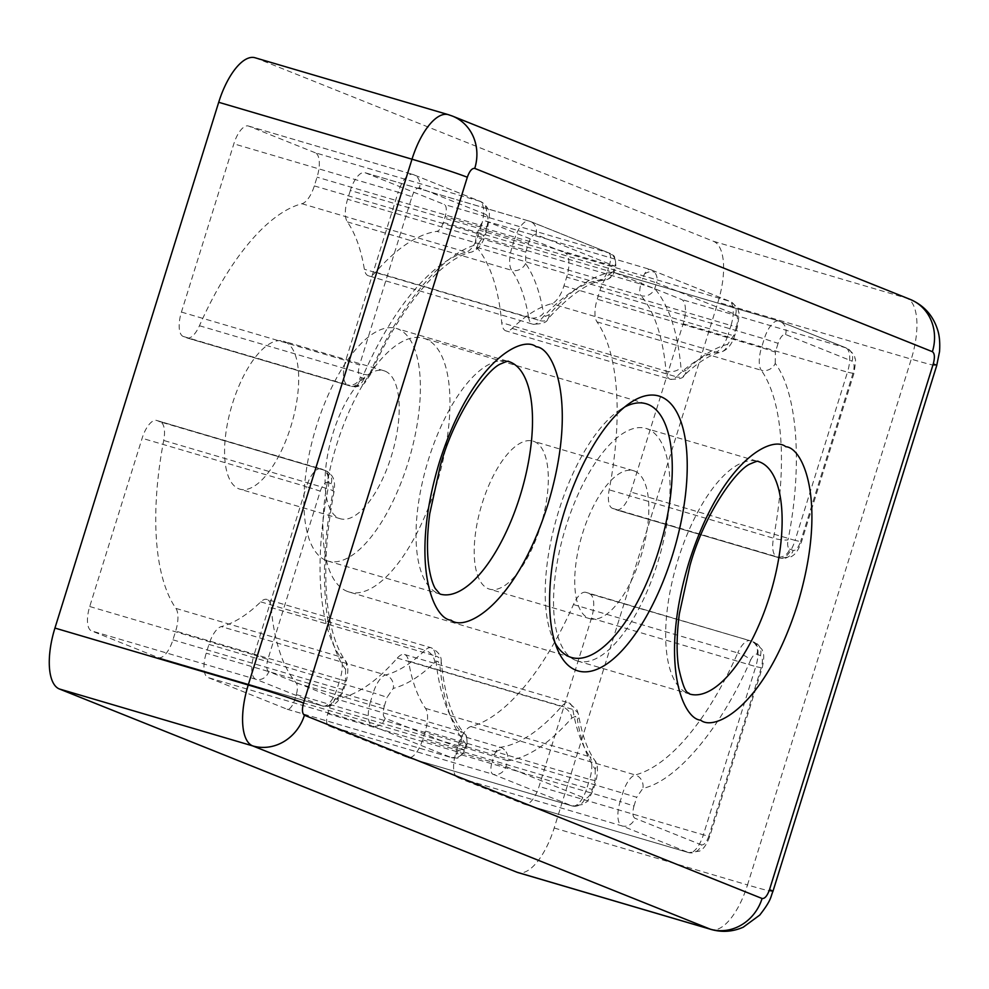 <?xml version="1.0" encoding="UTF-8"?>
<svg xmlns="http://www.w3.org/2000/svg" width="989" height="989" viewBox="0 0 989 989"><rect width="100%" height="100%" fill="white"/><g stroke="black" fill="none" stroke-linecap="round" stroke-linejoin="round"><path stroke-width="0.74" stroke-dasharray="4.95 3.71" d="M329.56 707.877L493.87 756.264A11.015 4.463 -73.6 0 1 495.712 751.85A11.015 4.463 -73.6 0 1 500.323 747.313A11.015 9.915 82.1 0 1 504.439 749.749A11.015 9.915 82.1 0 1 507.691 760.776C528.002 757.759 549.352 743.53 571.741 718.088A11.015 7.566 -138.9 0 0 561.579 706.467A22.042 8.926 -73.6 0 1 568.786 702.87A22.042 8.926 -73.6 0 1 569.108 702.981A22.042 8.926 -73.6 0 1 572.841 709.422L408.519 661.035A22.042 8.926 106.4 0 0 404.798 654.594A22.042 8.926 106.4 0 0 404.476 654.483A22.042 8.926 106.4 0 0 397.269 658.093A242.453 98.232 -73.6 0 1 336.013 698.926A11.015 4.463 106.4 0 0 329.56 707.877L327.755 713.662A11.015 4.463 106.4 0 0 328.645 725.852L407.691 757.5A22.042 8.926 106.4 0 0 408.012 757.623A22.042 8.926 106.4 0 0 422.563 739.809L425.295 731.032A22.042 8.926 106.4 0 0 425.542 708.384A220.411 89.294 -73.6 0 1 408.519 661.035M407.691 757.5L572.001 805.887A11.015 10.063 -68.2 0 0 584.944 798.222L505.898 766.562L492.065 762.049L493.87 756.264L507.691 760.776L505.898 766.562A11.015 10.063 111.8 0 1 492.955 774.239A11.015 4.463 -73.6 0 1 492.065 762.049L327.755 713.662M478.416 229.943L642.726 278.329A11.015 4.463 -73.6 0 1 644.568 273.916A11.015 4.463 -73.6 0 1 650.008 269.428L650.008 269.428A11.015 4.463 -73.6 0 1 650.169 269.478A11.015 10.063 111.8 0 1 650.985 269.762A11.015 10.063 111.8 0 1 654.582 272.346A11.015 10.063 111.8 0 1 656.56 282.842L735.606 314.502A11.015 10.063 -68.2 0 0 730.03 301.422A11.015 10.063 -68.2 0 0 729.214 301.138L564.904 252.751L485.859 221.103A11.015 4.463 106.4 0 0 485.686 221.042A11.015 4.463 106.4 0 0 478.416 229.943L476.611 235.728A11.015 4.463 106.4 0 0 476.673 247.299A242.453 98.232 -73.6 0 1 501.732 322.698A22.042 8.926 106.4 0 0 505.985 330.895A22.042 8.926 106.4 0 0 512.129 328.422A220.411 89.294 -73.6 0 1 551.59 303.697A22.042 8.926 106.4 0 0 563.94 285.883L566.672 277.118A22.042 8.926 106.4 0 0 564.904 252.751M476.673 247.299L640.983 295.686A242.453 98.232 -73.6 0 1 666.042 371.085A11.015 7.034 -5.1 0 0 680.951 367.463C677.613 331.711 668.885 305.44 654.755 288.627L640.921 284.115L642.726 278.329L656.56 282.842L654.755 288.627A11.015 9.742 139.4 0 1 640.983 295.686A11.015 4.463 -73.6 0 1 640.921 284.115L476.611 235.728M347.139 591.335A132.254 53.579 106.4 0 0 349.092 592.003A132.254 53.579 106.4 0 0 437.113 482.706A132.254 53.579 106.4 0 0 425.752 338.955A132.254 53.579 106.4 0 0 423.799 338.275A132.254 53.579 106.4 0 0 335.778 447.572A132.254 53.579 106.4 0 0 347.139 591.335M238.708 488.764A77.142 31.252 106.4 0 0 239.845 489.159A77.142 31.252 106.4 0 0 291.186 425.406A77.142 31.252 106.4 0 0 284.56 341.551A77.142 31.252 106.4 0 0 283.423 341.156A77.142 31.252 106.4 0 0 232.069 404.909A77.142 31.252 106.4 0 0 238.708 488.764M385.08 371.147A77.142 31.252 -73.6 0 1 391.706 455.002A77.142 31.252 -73.6 0 1 340.364 518.755A77.142 31.252 -73.6 0 1 339.227 518.372A77.142 31.252 -73.6 0 1 332.588 434.505A77.142 31.252 -73.6 0 1 383.942 370.751A77.142 31.252 -73.6 0 1 385.08 371.147M488.331 588.739A77.142 31.252 106.4 0 0 489.468 589.135A77.142 31.252 106.4 0 0 540.81 525.369A77.142 31.252 106.4 0 0 534.184 441.514A77.142 31.252 106.4 0 0 533.046 441.119A77.142 31.252 106.4 0 0 481.705 504.885A77.142 31.252 106.4 0 0 488.331 588.739M634.703 471.123A77.142 31.252 -73.6 0 1 641.329 554.977A77.142 31.252 -73.6 0 1 589.988 618.731A77.142 31.252 -73.6 0 1 588.851 618.335A77.142 31.252 -73.6 0 1 582.224 534.48A77.142 31.252 -73.6 0 1 633.566 470.727A77.142 31.252 -73.6 0 1 634.703 471.123M267.228 599.507A22.042 8.926 106.4 0 0 266.906 599.396A22.042 8.926 106.4 0 0 260.762 601.868A220.411 89.294 -73.6 0 1 221.301 626.581A22.042 8.926 106.4 0 0 208.951 644.395L206.219 653.16A22.042 8.926 106.4 0 0 207.987 677.527L287.033 709.187A11.015 4.463 106.4 0 0 287.193 709.249A11.015 4.463 106.4 0 0 294.475 700.336L296.267 694.55A11.015 4.463 106.4 0 0 296.218 682.991A242.453 98.232 -73.6 0 1 271.159 607.58A22.042 8.926 106.4 0 0 267.228 599.507M326.123 560.429A121.227 49.116 106.4 0 0 327.903 561.047A121.227 49.116 106.4 0 0 408.605 460.862A121.227 49.116 106.4 0 0 398.184 329.09A121.227 49.116 106.4 0 0 396.391 328.472A121.227 49.116 106.4 0 0 315.701 428.657A121.227 49.116 106.4 0 0 326.123 560.429M575.746 660.405A121.227 49.116 106.4 0 0 577.539 661.023A121.227 49.116 106.4 0 0 658.229 560.837A121.227 49.116 106.4 0 0 647.807 429.053A121.227 49.116 106.4 0 0 646.027 428.435A121.227 49.116 106.4 0 0 565.325 528.621A121.227 49.116 106.4 0 0 575.746 660.405M255.063 57.758A55.1 22.327 -73.6 0 1 255.879 58.03L713.526 241.316A55.1 22.327 -73.6 0 1 717.952 302.226L554.186 828.003A55.1 22.327 -73.6 0 1 517.816 872.533M630.759 492.015L683.164 323.774A22.042 8.926 106.4 0 0 681.396 299.407L614.824 272.754A22.042 8.926 106.4 0 0 614.503 272.63A22.042 8.926 106.4 0 0 599.952 290.445L597.22 299.222A22.042 8.926 106.4 0 0 596.973 321.87A220.411 89.294 -73.6 0 1 609.175 489.827A22.042 8.926 106.4 0 0 612.414 508.334L615.887 509.718A22.042 8.926 106.4 0 0 616.209 509.829A22.042 8.926 106.4 0 0 630.759 492.015L795.069 540.402A22.042 8.926 -73.6 0 1 780.519 558.216A22.042 8.926 -73.6 0 1 780.197 558.105L615.887 509.718M160.465 421.957L157.004 420.56A22.042 8.926 106.4 0 0 156.682 420.449A22.042 8.926 106.4 0 0 142.132 438.263L89.727 606.517A22.042 8.926 106.4 0 0 91.495 630.883L158.067 657.537A22.042 8.926 106.4 0 0 158.388 657.648A22.042 8.926 106.4 0 0 172.939 639.834L175.671 631.069A22.042 8.926 106.4 0 0 175.918 608.408A220.411 89.294 -73.6 0 1 163.717 440.451A22.042 8.926 106.4 0 0 160.465 421.957L324.788 470.344A22.042 8.926 -73.6 0 1 328.027 488.838L163.717 440.451M315.281 152.788L248.709 126.122A22.042 8.926 106.4 0 0 248.387 126.011A22.042 8.926 106.4 0 0 233.837 143.825L181.432 312.079A22.042 8.926 106.4 0 0 183.2 336.445L186.674 337.83A22.042 8.926 106.4 0 0 186.995 337.941A22.042 8.926 106.4 0 0 199.444 325.74A220.411 89.294 -73.6 0 1 301.954 203.734A22.042 8.926 106.4 0 0 314.317 185.92L317.049 177.155A22.042 8.926 106.4 0 0 315.281 152.788L479.591 201.175A22.042 8.926 -73.6 0 1 481.359 225.529L317.049 177.155M457.61 777.502L524.182 804.156A22.042 8.926 106.4 0 0 524.504 804.267A22.042 8.926 106.4 0 0 539.054 786.465L591.459 618.212A22.042 8.926 106.4 0 0 589.691 593.845L586.217 592.46A22.042 8.926 106.4 0 0 585.896 592.349A22.042 8.926 106.4 0 0 573.447 604.551A220.411 89.294 -73.6 0 1 470.925 726.556A22.042 8.926 106.4 0 0 458.575 744.371L455.842 753.136A22.042 8.926 106.4 0 0 457.61 777.502L621.92 825.889A22.042 8.926 -73.6 0 1 620.152 801.523L455.842 753.136M350.329 190.481L347.596 199.246A22.042 8.926 106.4 0 0 347.349 221.907A220.411 89.294 -73.6 0 1 364.36 269.243A22.042 8.926 106.4 0 0 368.415 275.795A22.042 8.926 106.4 0 0 375.622 272.198A242.453 98.232 -73.6 0 1 436.878 231.364A11.015 4.463 106.4 0 0 443.332 222.401L445.137 216.616A11.015 4.463 106.4 0 0 444.246 204.439L365.201 172.778A22.042 8.926 106.4 0 0 364.879 172.667A22.042 8.926 106.4 0 0 350.329 190.481L514.639 238.868A22.042 8.926 -73.6 0 1 529.189 221.054A22.042 8.926 -73.6 0 1 529.511 221.165L608.556 252.825A11.015 4.463 -73.6 0 1 609.447 265.003L445.137 216.616M555.113 643.023A132.254 53.579 -73.6 0 1 552.48 637.621A132.254 53.579 -73.6 0 1 557.351 515.467A132.254 53.579 -73.6 0 1 619.46 410.175A132.254 53.579 -73.6 0 1 624.603 407.06M347.349 221.907L511.659 270.294A220.411 89.294 -73.6 0 1 528.67 317.63A11.015 7.727 -9.4 0 0 543.48 313.179C539.969 292.2 534.011 275.634 525.604 263.47L525.74 252.146L528.46 243.381C530.697 237.125 533.182 234.183 535.902 234.529L614.948 266.189A11.015 10.063 -68.2 0 0 609.385 253.11L609.385 253.11A11.015 10.063 -68.2 0 0 608.556 252.825L444.246 204.439M443.332 222.401L607.642 270.788A11.015 4.463 -73.6 0 1 601.188 279.751A11.015 9.915 -97.9 0 0 604.996 280.035L604.996 280.035A11.015 9.915 -97.9 0 0 613.143 271.963C592.844 274.979 571.494 289.208 549.105 314.663A11.015 7.566 41.1 0 1 547.745 319.064A11.015 7.566 41.1 0 1 539.932 320.584A22.042 8.926 -73.6 0 1 532.725 324.182A22.042 8.926 -73.6 0 1 532.403 324.071A22.042 8.926 -73.6 0 1 528.67 317.63L364.36 269.243M294.475 700.336L458.785 748.722A11.015 4.463 -73.6 0 1 451.503 757.623A11.015 4.463 -73.6 0 1 451.343 757.574A11.015 10.063 -68.2 0 0 464.286 749.897L385.24 718.249A11.015 10.063 111.8 0 1 372.297 725.914L207.987 677.527M287.193 709.249L451.503 757.623C458.142 756.721 456.028 762.358 465.139 750.33L464.286 749.897L466.091 744.124A11.015 9.742 -40.6 0 0 464.793 734.11L464.793 734.11A11.015 9.742 -40.6 0 0 460.528 731.366A11.015 4.463 -73.6 0 1 460.59 742.937L296.267 694.55M614.948 266.189L609.447 265.003L607.642 270.788L614.008 272.395L613.143 271.963L614.948 266.189M458.785 748.722L465.139 750.33L466.944 744.544L460.59 742.937L458.785 748.722M466.091 744.124L466.944 744.544C467.303 738.251 466.585 734.778 464.793 734.11C452.554 720.029 444.691 695.811 441.205 661.456A11.015 7.034 174.9 0 1 439.895 665.288C443.22 701.04 451.961 727.311 466.091 744.124M495.712 751.85A11.015 6.317 142.2 0 1 503.908 749.625A11.015 6.317 -37.8 0 1 504.439 749.749M644.568 273.916A11.015 6.317 142.2 0 1 652.777 271.691A11.015 6.317 -37.8 0 1 654.582 272.346M512.129 328.422L676.439 376.809A220.411 89.294 -73.6 0 1 715.9 352.084A11.015 9.791 -104.5 0 0 720.672 352.183A11.015 9.791 -104.5 0 0 727.583 344.357C714.305 347.831 700.496 356.485 686.143 370.319A11.015 8.196 46 0 1 684.141 375.4A11.015 8.196 46 0 1 676.439 376.809A22.042 8.926 -73.6 0 1 670.295 379.282A22.042 8.926 -73.6 0 1 669.973 379.17A22.042 8.926 -73.6 0 1 666.042 371.085L501.732 322.698M686.143 370.319L682.904 371.493L680.951 367.463M549.105 314.663L545.335 316.406L543.48 313.179M577.539 661.023L689.654 694.031A121.227 49.116 -73.6 0 1 687.862 693.413A121.227 49.116 -73.6 0 1 677.453 561.641A121.227 49.116 -73.6 0 1 758.143 461.455L646.027 428.435M327.903 561.047L440.031 594.068A121.227 49.116 -73.6 0 1 438.238 593.449A121.227 49.116 -73.6 0 1 427.817 461.665A121.227 49.116 -73.6 0 1 508.519 361.479L396.391 328.472M397.269 658.093L561.579 706.467A242.453 98.232 -73.6 0 1 500.323 747.313L336.013 698.926M260.762 601.868L425.072 650.243A22.042 8.926 -73.6 0 1 431.216 647.77A22.042 8.926 -73.6 0 1 431.538 647.894A22.042 8.926 -73.6 0 1 435.469 655.967L271.159 607.58M554.186 828.003L747.499 884.932A55.1 22.327 -73.6 0 1 711.128 929.45M772.941 891.373A44.085 1.545 -162.7 0 1 747.499 884.932L911.265 359.143L717.952 302.226M713.526 241.316L906.839 298.233A55.1 22.327 -73.6 0 1 911.265 359.143A44.085 1.545 -162.7 0 0 936.707 365.584M910.115 299.37A44.085 40.277 111.8 0 0 906.839 298.233L449.191 114.959L255.879 58.03M448.376 114.675A55.1 22.327 -73.6 0 1 449.191 114.959A44.085 40.277 111.8 0 1 452.468 116.096M683.164 323.774L847.474 372.161L795.069 540.402L800.571 541.589C798.333 547.832 795.861 550.786 793.141 550.44A11.015 10.063 111.8 0 1 780.197 558.105L776.724 556.72A22.042 8.926 -73.6 0 1 773.485 538.214L609.175 489.827M596.973 321.87L761.283 370.257A220.411 89.294 -73.6 0 1 773.485 538.214A11.015 2.374 10.8 0 0 788.048 539.796C802.833 466.153 797.517 392.979 775.24 363.445A11.015 9.581 145.2 0 1 761.283 370.257A22.042 8.926 -73.6 0 1 761.53 347.609L597.22 299.222M614.824 272.754L779.134 321.128L845.706 347.794L681.396 299.407M175.918 608.408L340.228 656.795A220.411 89.294 -73.6 0 1 328.027 488.838A11.015 2.374 -169.2 0 1 333.948 492.176A11.015 2.374 -169.2 0 1 332.798 492.955C318.013 566.586 323.329 639.772 345.606 669.306A11.015 9.581 -34.8 0 0 344.988 660.17A11.015 9.581 -34.8 0 0 340.228 656.795A22.042 8.926 -73.6 0 1 339.981 679.455L175.671 631.069M158.067 657.537L322.377 705.923L255.805 679.258L91.495 630.883M89.727 606.517L254.037 654.903L306.442 486.65L142.132 438.263M248.709 126.122L413.019 174.509L479.591 201.175A11.015 10.063 -68.2 0 1 480.407 201.459A11.015 10.063 -68.2 0 1 485.982 214.526C488.282 216.195 488.578 220.25 486.86 226.716L481.359 225.529L478.627 234.306A22.042 8.926 -73.6 0 1 466.276 252.108L301.954 203.734M199.444 325.74L363.754 374.126A220.411 89.294 -73.6 0 1 466.276 252.108A11.015 9.791 -104.5 0 0 471.048 252.207A11.015 9.791 -104.5 0 0 477.959 244.394C444.259 251.515 399.593 304.661 370.306 372.494A11.015 3.115 23.9 0 1 370.714 374.126A11.015 3.115 23.9 0 1 363.754 374.126A22.042 8.926 -73.6 0 1 351.305 386.328A22.042 8.926 -73.6 0 1 350.984 386.217L186.674 337.83M181.432 312.079L345.742 360.466L398.147 192.212L233.837 143.825M524.182 804.156L688.492 852.543L621.92 825.889A11.015 10.063 111.8 0 0 634.864 818.212C632.552 816.555 632.268 812.488 633.986 806.035L620.152 801.523L622.885 792.745A22.042 8.926 -73.6 0 1 635.235 774.943L470.925 726.556M573.447 604.551L737.757 652.925A220.411 89.294 -73.6 0 1 635.235 774.943A11.015 9.791 75.5 0 1 642.887 788.357C676.587 781.236 721.253 728.089 750.527 660.244A11.015 3.115 -156.1 0 0 737.757 652.925A22.042 8.926 -73.6 0 1 750.206 640.724A22.042 8.926 -73.6 0 1 750.527 640.847L586.217 592.46M591.459 618.212L755.769 666.598L703.364 834.84L539.054 786.465M422.563 739.809L586.873 788.196A22.042 8.926 -73.6 0 1 572.322 805.998A22.042 8.926 -73.6 0 1 572.001 805.887L492.955 774.239L328.645 725.852M425.542 708.384L589.852 756.77A220.411 89.294 -73.6 0 1 572.841 709.422A11.015 7.727 170.6 0 1 578.577 714.911A11.015 7.727 170.6 0 1 577.366 719.559C580.864 740.538 586.823 757.117 595.23 769.269A11.015 9.581 -34.8 0 0 594.612 760.133A11.015 9.581 -34.8 0 0 589.852 756.77A22.042 8.926 -73.6 0 1 589.605 779.419L425.295 731.032M485.859 221.103L650.169 269.478L729.214 301.138A22.042 8.926 -73.6 0 1 730.982 325.505L566.672 277.118M563.94 285.883L728.25 334.27A22.042 8.926 -73.6 0 1 715.9 352.084L551.59 303.697M365.201 172.778L529.511 221.165A11.015 10.063 -68.2 0 1 530.339 221.449L609.385 253.11C612.512 256.819 615.43 251.453 615.801 266.61L614.008 272.395C612.414 276.71 609.409 279.257 604.996 280.035C589.444 281.395 570.356 294.401 547.745 319.064C547.189 322.402 542.182 324.108 532.725 324.182L368.415 275.795M375.622 272.198L539.932 320.584A242.453 98.232 -73.6 0 1 601.188 279.751L436.878 231.364M287.033 709.187L451.343 757.574L372.297 725.914A22.042 8.926 -73.6 0 1 370.529 701.547L206.219 653.16M208.951 644.395L373.261 692.782A22.042 8.926 -73.6 0 1 385.611 674.968A11.015 9.791 75.5 0 1 393.263 688.393C406.541 684.907 420.35 676.253 434.703 662.432A11.015 8.196 -134 0 0 425.072 650.243A220.411 89.294 -73.6 0 1 385.611 674.968L221.301 626.581M296.218 682.991L460.528 731.366A242.453 98.232 -73.6 0 1 435.469 655.967A11.015 7.034 174.9 0 1 441.205 661.456C441.589 656.202 438.263 651.64 431.216 647.77L266.906 599.396M852.975 373.335L847.474 372.161A22.042 8.926 -73.6 0 0 845.706 347.794A11.015 10.063 -68.2 0 1 846.522 348.079A11.015 10.063 -68.2 0 1 852.098 361.158C854.397 362.815 854.694 366.882 852.975 373.335L800.571 541.589M612.414 508.334L776.724 556.72A11.015 10.063 -68.2 0 0 789.667 549.043C787.751 547.955 787.207 544.877 788.048 539.796M785.526 334.492A11.015 10.063 -68.2 0 0 779.962 321.425A11.015 10.063 -68.2 0 0 779.134 321.128A22.042 8.926 -73.6 0 0 778.813 321.017A22.042 8.926 -73.6 0 0 764.262 338.831L778.096 343.344C780.333 337.101 782.806 334.146 785.526 334.492L852.098 361.158M599.952 290.445L764.262 338.831L761.53 347.609L775.364 352.121L778.096 343.344M345.606 669.306L345.482 680.63L342.75 689.407C340.513 695.65 338.028 698.605 335.32 698.246L268.748 671.593A11.015 10.063 111.8 0 1 255.805 679.258A22.042 8.926 -73.6 0 1 254.037 654.903L267.858 659.416L320.263 491.162L306.442 486.65A22.042 8.926 -73.6 0 1 320.992 468.835A22.042 8.926 -73.6 0 1 321.314 468.947L157.004 420.56M335.32 698.246A11.015 10.063 111.8 0 1 322.377 705.923A22.042 8.926 -73.6 0 0 322.698 706.035A22.042 8.926 -73.6 0 0 337.249 688.22L342.75 689.407M172.939 639.834L337.249 688.22L339.981 679.455L346.335 681.062L343.603 689.827C339.61 698.605 337.311 702.66 336.68 702.005C336.952 702.895 328.744 708.136 322.698 706.035L158.388 657.648M183.2 336.445L347.51 384.82A22.042 8.926 -73.6 0 1 345.742 360.466L359.563 364.978L411.968 196.724L398.147 192.212A22.042 8.926 -73.6 0 1 412.697 174.398A22.042 8.926 -73.6 0 1 413.019 174.509A11.015 10.063 111.8 0 1 413.847 174.793A11.015 10.063 111.8 0 1 419.41 187.873L485.982 214.526M314.317 185.92L484.128 235.481L477.959 244.394M750.527 660.244C752.691 655.707 754.817 653.692 756.919 654.199L760.393 655.596C762.692 657.252 762.989 661.32 761.27 667.773L708.866 836.026L709.731 836.459L703.364 834.84A22.042 8.926 -73.6 0 1 688.814 852.654A22.042 8.926 -73.6 0 1 688.492 852.543A11.015 10.063 -68.2 0 0 701.436 844.878L634.864 818.212M458.575 744.371L636.706 797.27L642.887 788.357M761.27 667.773L755.769 666.598A22.042 8.926 -73.6 0 0 754.001 642.232A11.015 10.063 111.8 0 1 754.817 642.516A11.015 10.063 111.8 0 1 760.393 655.596M589.691 593.845L750.527 640.847A11.015 10.063 -68.2 0 1 751.343 641.132L585.896 592.349M535.902 234.529A11.015 10.063 -68.2 0 0 530.339 221.449L364.879 172.667M525.604 263.47A11.015 9.581 145.2 0 1 511.659 270.294A22.042 8.926 -73.6 0 1 511.906 247.633L347.596 199.246M775.24 363.445L775.364 352.121M793.141 550.44L789.667 549.043M320.263 491.162C322.501 484.919 324.985 481.964 327.705 482.311A11.015 10.063 -68.2 0 0 322.13 469.231A11.015 10.063 -68.2 0 0 321.314 468.947L324.788 470.344A11.015 10.063 111.8 0 1 325.604 470.628A11.015 10.063 111.8 0 1 331.167 483.708C333.095 484.795 333.639 487.874 332.798 492.955M345.482 680.63L346.335 681.062C348.721 670.69 348.276 663.73 344.988 660.17C336.322 647.869 330.462 629.091 327.408 603.834C323.885 571.444 326.073 534.221 333.948 492.176C336.272 477.118 331.142 474.287 325.604 470.628L156.682 420.449M268.748 671.593C266.437 669.936 266.14 665.869 267.858 659.416M327.705 482.311L331.167 483.708M370.306 372.494C368.155 377.044 366.029 379.059 363.927 378.54L360.453 377.155C358.142 375.499 357.845 371.431 359.563 364.978M411.968 196.724C414.206 190.481 416.69 187.527 419.41 187.873M486.86 226.716L484.128 235.481M363.927 378.54A11.015 10.063 111.8 0 1 350.984 386.217L347.51 384.82A11.015 10.063 -68.2 0 0 360.453 377.155M708.866 836.026C706.628 842.269 704.156 845.224 701.436 844.878M633.986 806.035L636.706 797.27M756.919 654.199A11.015 10.063 -68.2 0 0 751.343 641.132L754.817 642.516L761.95 649.316C762.84 652.11 765.35 653.84 762.123 668.205L709.731 836.459C705.108 848.401 702.054 849.328 699.668 851.096L688.814 852.654L524.504 804.267M595.23 769.269L595.106 780.605L592.374 789.37C590.136 795.626 587.664 798.568 584.944 798.222M571.741 718.088L575.499 716.345L577.366 719.559M595.106 780.605L589.605 779.419L586.873 788.196L592.374 789.37M735.606 314.502C737.905 316.159 738.202 320.226 736.484 326.679L730.982 325.505L728.25 334.27L734.617 335.889L733.751 335.456L727.583 344.357M736.484 326.679L733.751 335.456M525.74 252.146L511.906 247.633L514.639 238.868L528.46 243.381M385.24 718.249C382.928 716.58 382.632 712.525 384.35 706.059L370.529 701.547L373.261 692.782L387.082 697.294L393.263 688.393M384.35 706.059L387.082 697.294M434.703 662.432L437.929 661.245L439.895 665.288M485.686 221.042L650.008 269.428L730.03 301.422C735.729 305.366 738.536 308.889 738.462 311.98C739.463 311.547 739.092 316.591 737.349 327.112L734.617 335.889C731.687 344.877 727.039 350.304 720.672 352.183C709.842 354.828 697.665 362.567 684.141 375.4C683.733 378.07 679.109 379.356 670.295 379.282L505.985 330.895M571.395 657.462L349.092 592.003M340.364 518.755L239.845 489.159M589.988 618.731L489.468 589.135M404.476 654.483L568.786 702.87L577.057 710.053L578.577 714.911C582.002 734.765 587.355 749.835 594.612 760.133C597.9 763.693 598.357 770.666 595.959 781.038L593.227 789.803C589.246 798.58 586.934 802.635 586.316 801.98L583.213 804.428L572.322 805.998L408.012 757.623M646.101 403.747L423.799 338.275M383.942 370.751L283.423 341.156M633.566 470.727L533.046 441.119M552.48 637.621L557.462 649.39M619.46 410.175L630.018 402.98M616.209 509.829L780.519 558.216L791.385 556.659C793.771 554.891 796.825 553.964 801.436 542.021L853.841 373.768C855.584 363.247 855.955 358.203 854.953 358.636C855.028 355.546 852.221 352.022 846.522 348.079L778.813 321.017L614.503 272.63M248.387 126.011L412.697 174.398L480.407 201.459C486.094 205.403 488.9 208.914 488.838 212.005C489.839 211.584 489.468 216.628 487.713 227.149L484.981 235.914C482.063 244.901 477.415 250.341 471.048 252.207C442.417 258.277 399.927 306.528 370.714 374.126L364.929 382.656C364.953 383.559 357.622 388.244 351.305 386.328L186.995 337.941"/><path stroke-width="1.48" d="M624.603 407.06A132.254 53.579 -73.6 0 1 646.101 403.747A132.254 53.579 -73.6 0 1 648.055 404.414A132.254 53.579 -73.6 0 1 659.416 548.178A132.254 53.579 -73.6 0 1 571.395 657.462A132.254 53.579 -73.6 0 1 569.441 656.795A132.254 53.579 -73.6 0 1 555.113 643.023M660.986 396.75A143.269 58.042 -73.6 0 1 672.495 555.113A143.269 58.042 -73.6 0 1 575.833 670.159A143.269 58.042 -73.6 0 1 557.462 649.39A143.269 58.042 -73.6 0 1 562.729 517.049A143.269 58.042 -73.6 0 1 630.018 402.98A143.269 58.042 -73.6 0 1 660.986 396.75M772.941 891.373L936.707 365.584A44.085 1.545 -162.7 0 0 933.282 363.865L769.516 889.643A44.085 1.545 -162.7 0 1 772.941 891.373C770.419 897.221 771.803 899.594 759.725 915.109L743.234 927.2C732.762 931.786 722.057 932.54 711.128 929.45L517.816 872.533A55.1 22.327 -73.6 0 1 517.012 872.249L59.365 688.974A55.1 22.327 -73.6 0 1 54.939 628.064L218.705 102.287A55.1 22.327 -73.6 0 1 255.063 57.758L448.376 114.675A55.1 22.327 -73.6 0 0 412.005 159.204L248.239 684.994L54.939 628.064M700.645 720.14C714.763 731.971 765.053 705.985 797.307 605.095C828.09 503.624 803.34 447.572 785.81 446.731C771.692 434.9 721.389 460.886 689.135 561.777C658.365 663.248 683.115 719.3 700.645 720.14M759.923 462.073A121.227 49.116 -73.6 0 1 770.344 593.845A121.227 49.116 -73.6 0 1 689.654 694.031L689.506 693.981C688.542 691.088 685.488 698.37 678.677 667.798C676.365 652.876 676.6 634.814 679.394 613.625L689.988 565.448C704.465 513.167 737.262 468.254 750.911 463.643C755.955 461.455 758.365 460.726 758.143 461.455A121.227 49.116 -73.6 0 1 759.923 462.073M451.021 620.165C465.127 631.996 515.43 606.01 547.683 505.132C578.466 403.648 553.716 347.609 536.174 346.768C522.068 334.937 471.765 360.923 439.512 461.801C408.741 563.285 433.491 619.324 451.021 620.165M510.299 362.098A121.227 49.116 -73.6 0 1 520.721 493.87A121.227 49.116 -73.6 0 1 440.031 594.068L435.209 588.467C432.688 584.079 430.623 577.193 429.053 567.822C426.741 552.9 426.976 534.851 429.758 513.65L440.365 465.485C454.829 413.204 487.639 368.291 501.287 363.668C506.319 361.492 508.729 360.762 508.519 361.479A121.227 49.116 -73.6 0 1 510.299 362.098M59.365 688.974L252.665 745.891A55.1 22.327 -73.6 0 1 248.239 684.994A44.085 1.545 -162.7 0 1 303.549 703.043L467.315 177.254C469.552 171.023 472.025 168.068 474.745 168.402L932.392 351.688C934.692 353.357 934.988 357.412 933.282 363.865M711.128 929.45A55.1 22.327 -73.6 0 1 710.312 929.178A44.085 40.277 -68.2 0 0 762.086 898.494L304.427 715.22A44.085 40.277 -68.2 0 1 252.665 745.891L710.312 929.178L517.012 872.249M218.705 102.287L412.005 159.204A44.085 1.545 17.3 0 1 467.315 177.254M304.427 715.22C302.127 713.551 301.843 709.484 303.549 703.043M769.516 889.643C767.279 895.886 764.794 898.828 762.086 898.494M936.707 365.584L939.55 351.552C940.143 342.268 939.402 334.752 937.325 328.991C932.701 315.071 923.627 305.205 910.115 299.37A44.085 40.277 111.8 0 1 932.392 351.688M910.115 299.37L452.468 116.096A44.085 40.277 111.8 0 1 474.745 168.402M452.468 116.096L448.376 114.675"/></g></svg>
